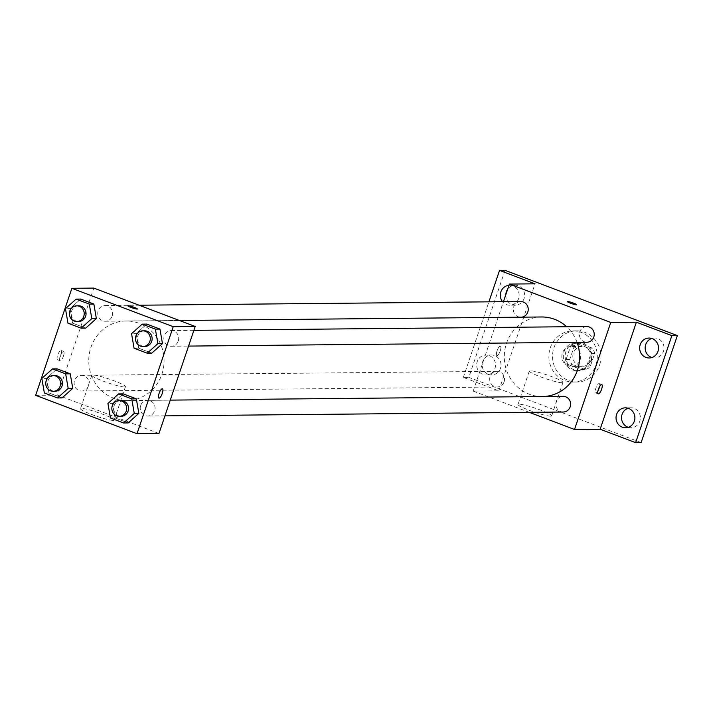 <?xml version="1.0" encoding="UTF-8"?>
<svg xmlns="http://www.w3.org/2000/svg" width="713" height="713" viewBox="0 0 713 713"><rect width="100%" height="100%" fill="white"/><g stroke="black" fill="none" stroke-linecap="round" stroke-linejoin="round"><path stroke-width="0.53" stroke-dasharray="3.56 2.67" d="M580.124 359.851A9.946 9.421 -90.6 0 0 571.158 346.545A9.946 9.421 -90.6 0 0 561.835 356.58A9.946 9.421 -90.6 0 0 571.345 366.437A9.946 9.421 -90.6 0 0 580.124 359.851M591.104 359.744A9.946 9.421 -90.6 0 0 582.138 346.438A9.946 9.421 -90.6 0 0 572.815 356.473A9.946 9.421 -90.6 0 0 582.334 366.33A9.946 9.421 -90.6 0 0 591.104 359.744M585.115 369.548L572.111 364.628A13.502 12.789 -90.6 0 1 569.776 359.414L574.42 345.68A13.502 12.789 -90.6 0 1 579.357 343.22L592.36 348.14A13.502 12.789 -90.6 0 1 594.695 353.363L590.052 367.088A13.502 12.789 -90.6 0 1 585.115 369.548L581.452 369.584L568.448 364.664L572.111 364.628M579.357 343.22L575.694 343.256L588.697 348.176L592.36 348.14M594.695 353.363L591.032 353.398L586.389 367.124L590.052 367.088M591.032 353.398A13.502 12.789 -90.6 0 0 588.697 348.176M575.694 343.256A13.502 12.789 -90.6 0 0 570.765 345.716L574.42 345.68M568.448 364.664A13.502 12.789 -90.6 0 1 566.113 359.45L570.765 345.716M581.452 369.584A13.502 12.789 -90.6 0 0 586.389 367.124M583.1 343.042A14.215 13.458 89.4 0 1 591.843 358.791A14.215 13.458 89.4 0 1 578.715 370.635A14.215 13.458 89.4 0 1 565.124 356.553A14.215 13.458 89.4 0 1 578.439 342.213A14.215 13.458 89.4 0 1 583.1 343.042M581.273 343.06A14.215 13.458 -90.6 0 0 576.603 342.231A14.215 13.458 -90.6 0 0 563.288 356.571A14.215 13.458 -90.6 0 0 576.879 370.653A14.215 13.458 -90.6 0 0 589.41 361.233A14.215 13.458 -90.6 0 0 581.273 343.06M566.113 359.45L569.776 359.414M599.553 365.074A25.579 24.215 -90.6 0 0 576.496 330.859A25.579 24.215 -90.6 0 0 552.53 356.669A25.579 24.215 -90.6 0 0 576.995 382.016A25.579 24.215 -90.6 0 0 599.553 365.074M595.89 365.109A25.579 24.215 -90.6 0 0 572.833 330.894A25.579 24.215 -90.6 0 0 548.867 356.705A25.579 24.215 -90.6 0 0 573.332 382.052A25.579 24.215 -90.6 0 0 595.89 365.109M488.414 374.352A9.955 9.429 -90.6 0 0 491.685 374.94A9.955 9.429 -90.6 0 0 501.016 364.887A9.955 9.429 -90.6 0 0 491.498 355.021A9.955 9.429 -90.6 0 0 482.291 363.318A9.955 9.429 -90.6 0 0 488.414 374.352M628.305 427.301A9.955 9.429 -90.6 0 0 631.058 427.702A9.955 9.429 -90.6 0 0 640.39 417.658A9.955 9.429 -90.6 0 0 630.862 407.783A9.955 9.429 -90.6 0 0 628.117 408.246M651.923 357.525A9.955 9.429 -90.6 0 0 654.677 357.926A9.955 9.429 -90.6 0 0 664.008 347.873A9.955 9.429 -90.6 0 0 654.481 338.007A9.955 9.429 -90.6 0 0 651.735 338.47M505.793 294.727A9.955 9.429 -90.6 0 0 512.032 304.576A9.955 9.429 -90.6 0 0 515.303 305.164A9.955 9.429 -90.6 0 0 524.634 295.111A9.955 9.429 -90.6 0 0 515.116 285.245A9.955 9.429 -90.6 0 0 507.647 289.246M641.13 442.604L468.815 377.364L505.045 270.343M529.296 412.346L473.174 391.098L498.797 390.849L463.325 377.418L468.815 377.364M550.668 416.178A17.763 1.979 18.7 0 0 551.657 415.875A17.763 1.979 18.7 0 0 535.472 408.299A17.763 1.979 18.7 0 0 518.003 404.485A17.763 1.979 18.7 0 0 531.622 411.151A17.763 1.979 18.7 0 0 550.668 416.178M463.325 377.418L488.904 301.84M489.27 355.653A9.955 9.429 89.4 0 1 495.401 366.696A9.955 9.429 89.4 0 1 486.195 374.993A9.955 9.429 89.4 0 1 482.924 374.405A9.955 9.429 89.4 0 1 476.801 363.372A9.955 9.429 89.4 0 1 485.999 355.074A9.955 9.429 89.4 0 1 489.27 355.653M508.975 285.325A9.955 9.429 89.4 0 1 509.617 285.298A9.955 9.429 89.4 0 1 512.888 285.877A9.955 9.429 89.4 0 1 519.019 296.92A9.955 9.429 89.4 0 1 509.813 305.217A9.955 9.429 89.4 0 1 506.542 304.629A9.955 9.429 89.4 0 1 502.54 301.706M498.797 390.849L535.026 283.827M577.058 342.338A39.794 37.673 -90.6 0 0 566.648 326.741M541.577 316.982A39.794 37.673 -90.6 0 0 504.296 357.142A39.794 37.673 -90.6 0 0 542.343 396.562A39.794 37.673 -90.6 0 0 543.939 396.517M473.174 391.098L503.431 301.697M504.1 381.803A7.843 7.424 -90.6 0 0 497.032 371.304A7.843 7.424 -90.6 0 0 489.688 379.227A7.843 7.424 -90.6 0 0 504.1 381.803M586.737 326.554A7.843 7.424 -90.6 0 0 579.384 334.468A7.843 7.424 -90.6 0 0 586.888 342.24M520.65 301.528A7.843 7.424 -90.6 0 0 513.307 309.451A7.843 7.424 -90.6 0 0 521.515 317.178M563.27 412.016A7.843 7.424 89.4 0 1 556.202 401.526A7.843 7.424 89.4 0 1 563.118 396.33M500.259 350.832A4.973 1.506 110.7 0 0 500.419 346.197A4.973 1.506 110.7 0 0 497.246 350.315A4.973 1.506 110.7 0 0 496.89 355.502A4.973 1.506 110.7 0 0 500.259 350.832A4.973 1.506 110.7 0 0 500.419 346.197A4.973 1.506 110.7 0 0 497.255 350.315A4.973 1.506 110.7 0 0 496.899 355.502A4.973 1.506 110.7 0 0 500.259 350.832M598.002 390.679A4.973 1.506 -69.3 0 1 595.694 392.908A4.973 1.506 -69.3 0 1 595.854 388.273A4.973 1.506 -69.3 0 1 599.223 383.603A4.973 1.506 -69.3 0 1 599.473 386.803M561.987 382.738A17.763 1.979 18.7 0 0 562.976 382.444A17.763 1.979 18.7 0 0 546.782 374.869A17.763 1.979 18.7 0 0 529.322 371.045A17.763 1.979 18.7 0 0 542.932 377.721A17.763 1.979 18.7 0 0 561.987 382.738M576.683 304.745L576.683 304.745A4.973 0.553 -161.3 0 1 576.407 304.834A4.973 0.553 -161.3 0 1 571.068 303.426A4.973 0.553 -161.3 0 1 567.263 301.554L567.263 301.554M161.887 374.218A39.794 37.673 -90.6 0 0 126.023 320.993A39.794 37.673 -90.6 0 0 88.742 361.152A39.794 37.673 -90.6 0 0 126.789 400.581A39.794 37.673 -90.6 0 0 161.887 374.218M140.648 405.537A7.843 7.424 89.4 0 1 155.069 408.112A7.843 7.424 89.4 0 1 147.716 416.027A7.843 7.424 89.4 0 1 140.648 405.537M112.173 316.037A7.843 7.424 -90.6 0 0 105.096 305.538A7.843 7.424 -90.6 0 0 97.752 313.462A7.843 7.424 -90.6 0 0 112.173 316.037M178.259 341.055A7.843 7.424 -90.6 0 0 171.182 330.565A7.843 7.424 -90.6 0 0 163.838 338.479A7.843 7.424 -90.6 0 0 178.259 341.055M88.555 385.813A7.843 7.424 -90.6 0 0 81.478 375.323A7.843 7.424 -90.6 0 0 74.134 383.238A7.843 7.424 -90.6 0 0 88.555 385.813M158.972 433.486L57.619 395.109L93.84 288.088M44.358 392.97L48.93 392.925L62.093 397.907L48.93 392.925L46.425 378.389L57.085 368.844L46.425 378.389L41.844 378.434M134.062 348.211L138.634 348.167L151.798 353.149L138.634 348.167L136.13 333.639L146.789 324.085L136.13 333.639L131.548 333.675M67.976 323.194L72.548 323.149L85.712 328.132L72.548 323.149L70.043 308.613L80.703 299.068L70.043 308.613L65.462 308.658M110.444 417.987L115.016 417.943L128.18 422.934L115.016 417.943L112.511 403.415L123.171 393.861L112.511 403.415L107.93 403.46M35.65 395.323L57.619 395.109M113.153 420.403A17.763 1.979 18.7 0 0 114.142 420.1A17.763 1.979 18.7 0 0 97.948 412.524A17.763 1.979 18.7 0 0 80.489 408.709A17.763 1.979 18.7 0 0 94.098 415.376A17.763 1.979 18.7 0 0 113.153 420.403M60.908 355.074A4.973 1.506 110.7 0 0 61.06 350.44A4.973 1.506 110.7 0 0 57.896 354.557A4.973 1.506 110.7 0 0 57.539 359.744A4.973 1.506 110.7 0 0 60.908 355.074M158.892 398.121L158.901 398.121A4.973 1.506 -69.3 0 1 159.052 393.478A4.973 1.506 -69.3 0 1 162.421 388.817L162.421 388.817M63.457 356.045A4.973 1.506 110.7 0 0 63.617 351.402A4.973 1.506 110.7 0 0 60.453 355.529A4.973 1.506 110.7 0 0 60.097 360.707A4.973 1.506 110.7 0 0 63.457 356.045M124.463 386.963A17.763 1.979 18.7 0 0 125.452 386.669A17.763 1.979 18.7 0 0 109.267 379.093A17.763 1.979 18.7 0 0 91.799 375.27A17.763 1.979 18.7 0 0 105.417 381.945A17.763 1.979 18.7 0 0 124.463 386.963M137.333 308.987L137.333 308.987A4.973 0.553 -161.3 0 1 137.056 309.077A4.973 0.553 -161.3 0 1 131.718 307.668A4.973 0.553 -161.3 0 1 127.912 305.797L127.912 305.797M121.023 400.599A7.843 7.424 -90.6 0 0 113.67 408.513A7.843 7.424 -90.6 0 0 121.174 416.285M115.016 417.943L112.511 403.415M54.937 375.573A7.843 7.424 -90.6 0 0 47.584 383.496A7.843 7.424 -90.6 0 0 55.088 391.268M48.93 392.925L46.425 378.389M144.641 330.823A7.843 7.424 -90.6 0 0 137.288 338.737A7.843 7.424 -90.6 0 0 144.792 346.509M138.634 348.167L136.13 333.639M78.555 305.797A7.843 7.424 -90.6 0 0 71.202 313.711A7.843 7.424 -90.6 0 0 78.706 321.492M72.548 323.149L70.043 308.613M582.138 346.438L571.158 346.545M582.334 366.33L571.345 366.437M576.879 370.653L578.715 370.635M576.603 342.231L578.439 342.213M573.332 382.052L576.995 382.016M572.833 330.894L576.496 330.859M515.116 285.245L509.617 285.298M515.303 305.164L509.813 305.217M654.481 338.007L648.99 338.06M654.677 357.926L649.178 357.979M630.862 407.783L625.372 407.836M631.058 427.702L625.559 427.755M491.498 355.021L485.999 355.074M491.685 374.94L486.195 374.993M595.694 392.908L598.252 393.879M599.223 383.603L601.772 384.574M529.322 371.045L518.003 404.485M562.976 382.444L551.657 415.875M126.789 400.581L542.343 396.562M126.023 320.993L179.4 320.485M170.264 400.118L147.564 400.341M164.944 415.866L147.716 416.027M105.248 321.233L520.802 317.223M105.096 305.538L139.08 305.217M171.334 346.251L188.562 346.09M171.182 330.565L193.883 330.342M81.63 391.009L497.184 386.999M81.478 375.323L497.032 371.304M63.617 351.402L61.06 350.44M60.097 360.707L57.539 359.744M91.799 375.27L80.489 408.709M125.452 386.669L114.142 420.1"/><path stroke-width="1.07" d="M628.117 408.246A9.955 9.429 -90.6 0 0 621.531 417.551A9.955 9.429 -90.6 0 0 627.788 427.123A9.955 9.429 -90.6 0 0 628.305 427.301M651.735 338.47A9.955 9.429 -90.6 0 0 645.149 347.775A9.955 9.429 -90.6 0 0 651.406 357.347A9.955 9.429 -90.6 0 0 651.923 357.525M507.647 289.246A9.955 9.429 -90.6 0 0 505.793 294.727M488.904 301.84L499.546 270.396L505.045 270.343L677.35 335.582L641.13 442.604L635.631 442.657L600.159 429.226L636.379 322.205L671.86 335.636L677.35 335.582M499.546 270.396L535.026 283.827L509.394 284.077L610.756 322.454L636.379 322.205M576.407 304.825A4.973 0.553 -161.3 0 1 571.077 303.426A4.973 0.553 -161.3 0 1 567.263 301.554A4.973 0.553 -161.3 0 1 572.156 302.624A4.973 0.553 -161.3 0 1 576.683 304.745A4.973 0.553 -161.3 0 1 576.407 304.825M652.261 338.648A9.955 9.429 89.4 0 1 658.384 349.682A9.955 9.429 89.4 0 1 649.178 357.979A9.955 9.429 89.4 0 1 645.907 357.4A9.955 9.429 89.4 0 1 639.784 346.358A9.955 9.429 89.4 0 1 648.99 338.06A9.955 9.429 89.4 0 1 652.261 338.648M628.643 408.424A9.955 9.429 89.4 0 1 634.766 419.458A9.955 9.429 89.4 0 1 625.559 427.755A9.955 9.429 89.4 0 1 622.289 427.176A9.955 9.429 89.4 0 1 616.166 416.134A9.955 9.429 89.4 0 1 625.372 407.836A9.955 9.429 89.4 0 1 628.643 408.424M671.86 335.636L635.631 442.657M610.756 322.454L574.526 429.476L600.159 429.226M574.526 429.476L529.296 412.346M502.54 301.706A9.955 9.429 89.4 0 1 501.007 291.43A9.955 9.429 89.4 0 1 508.975 285.325M543.939 396.517A39.794 37.673 -90.6 0 0 577.441 370.207A39.794 37.673 -90.6 0 0 577.058 342.338M566.648 326.741A39.794 37.673 -90.6 0 0 541.577 316.982L179.4 320.485M503.431 301.697L509.394 284.077M188.562 346.09L586.888 342.24A7.843 7.424 -90.6 0 0 593.804 337.044A7.843 7.424 -90.6 0 0 586.737 326.554L193.883 330.342M521.515 317.178A7.843 7.424 -90.6 0 0 520.65 301.528L139.08 305.217M170.264 400.118L563.118 396.33A7.843 7.424 89.4 0 1 570.623 404.102A7.843 7.424 89.4 0 1 563.27 412.016L164.944 415.866M598.412 389.236A4.973 1.506 -69.3 0 1 601.772 384.574A4.973 1.506 -69.3 0 1 601.415 389.753A4.973 1.506 -69.3 0 1 598.252 393.879A4.973 1.506 -69.3 0 1 598.412 389.236M599.473 386.803A4.973 1.506 -69.3 0 1 598.002 390.679M567.263 301.554A4.973 0.553 -161.3 0 1 572.147 302.624A4.973 0.553 -161.3 0 1 576.683 304.745M93.84 288.088L195.202 326.465L158.972 433.486L137.012 433.7L35.65 395.323L71.87 288.302L93.84 288.088M71.87 288.302L173.232 326.679L195.202 326.465M137.056 309.068A4.973 0.553 -161.3 0 1 131.718 307.668A4.973 0.553 -161.3 0 1 127.912 305.797A4.973 0.553 -161.3 0 1 132.796 306.866A4.973 0.553 -161.3 0 1 137.333 308.987A4.973 0.553 -161.3 0 1 137.056 309.068M57.085 368.844L70.248 373.826L72.753 388.362L62.093 397.907L72.753 388.362L70.248 373.826L57.085 368.844L52.504 368.888L65.667 373.87L68.181 388.407L57.521 397.952L44.358 392.97L41.844 378.434L52.504 368.888M146.789 324.085L159.953 329.076L162.457 343.604L151.798 353.149L162.457 343.604L159.953 329.076L146.789 324.085L142.208 324.13L155.372 329.121L157.885 343.648L147.226 353.193L134.062 348.211L131.548 333.675L142.208 324.13M173.232 326.679L137.012 433.7M80.703 299.068L93.866 304.05L96.371 318.586L85.712 328.132L96.371 318.586L93.866 304.05L80.703 299.068L76.122 299.112L89.285 304.094L91.799 318.631L81.139 328.176L67.976 323.194L65.462 308.658L76.122 299.112M123.171 393.861L136.335 398.852L138.839 413.38L128.18 422.934L138.839 413.38L136.335 398.852L123.171 393.861L118.59 393.906L131.753 398.897L134.267 413.424L123.607 422.978L110.444 417.987L107.93 403.46L118.59 393.906M159.061 393.478A4.973 1.506 -69.3 0 1 162.421 388.817A4.973 1.506 -69.3 0 1 162.065 393.995A4.973 1.506 -69.3 0 1 158.901 398.121A4.973 1.506 -69.3 0 1 159.061 393.478M162.421 388.817A4.973 1.506 -69.3 0 1 162.065 393.995A4.973 1.506 -69.3 0 1 158.892 398.121M127.912 305.797A4.973 0.553 -161.3 0 1 132.796 306.866A4.973 0.553 -161.3 0 1 137.333 308.987M119.347 416.303L121.174 416.285A7.843 7.424 -90.6 0 0 128.09 411.089A7.843 7.424 -90.6 0 0 121.023 400.599L119.196 400.617A7.843 7.424 -90.6 0 0 111.843 408.531A7.843 7.424 -90.6 0 0 126.263 411.107A7.843 7.424 -90.6 0 0 119.196 400.617M131.753 398.897L136.335 398.852M134.267 413.424L138.839 413.38M123.607 422.978L128.18 422.934M53.261 391.285L55.088 391.268A7.843 7.424 -90.6 0 0 62.004 386.072A7.843 7.424 -90.6 0 0 54.937 375.573L53.11 375.591A7.843 7.424 -90.6 0 0 45.757 383.514A7.843 7.424 -90.6 0 0 60.177 386.089A7.843 7.424 -90.6 0 0 53.11 375.591M65.667 373.87L70.248 373.826M68.181 388.407L72.753 388.362M57.521 397.952L62.093 397.907M142.965 346.527L144.792 346.509A7.843 7.424 -90.6 0 0 151.709 341.313A7.843 7.424 -90.6 0 0 144.641 330.823L142.814 330.841A7.843 7.424 -90.6 0 0 135.461 338.755A7.843 7.424 -90.6 0 0 149.882 341.331A7.843 7.424 -90.6 0 0 142.814 330.841M155.372 329.121L159.953 329.076M157.885 343.648L162.457 343.604M147.226 353.193L151.798 353.149M76.879 321.51L78.706 321.492A7.843 7.424 -90.6 0 0 85.622 316.296A7.843 7.424 -90.6 0 0 78.555 305.797L76.728 305.815A7.843 7.424 -90.6 0 0 69.375 313.729A7.843 7.424 -90.6 0 0 83.795 316.314A7.843 7.424 -90.6 0 0 76.728 305.815M89.285 304.094L93.866 304.05M91.799 318.631L96.371 318.586M81.139 328.176L85.712 328.132"/></g></svg>

